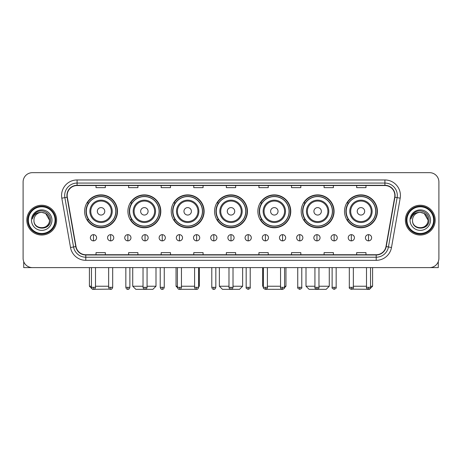 <?xml version="1.0" encoding="UTF-8"?>
<svg xmlns="http://www.w3.org/2000/svg" width="462" height="462" viewBox="0 0 462 462"><rect width="100%" height="100%" fill="white"/><g stroke="black" fill="none" stroke-linecap="round" stroke-linejoin="round"><path stroke-width="0.69" d="M344.508 211.325A16.447 16.447 0 0 0 360.955 227.772A16.447 16.447 0 0 0 377.396 211.325A16.447 16.447 0 0 0 360.955 194.883A16.447 16.447 0 0 0 344.508 211.325M301.189 211.325A16.447 16.447 0 0 0 317.637 227.772A16.447 16.447 0 0 0 334.084 211.325A16.447 16.447 0 0 0 317.637 194.883A16.447 16.447 0 0 0 301.189 211.325M257.871 211.325A16.447 16.447 0 0 0 274.318 227.772A16.447 16.447 0 0 0 290.765 211.325A16.447 16.447 0 0 0 274.318 194.883A16.447 16.447 0 0 0 257.871 211.325M214.553 211.325A16.447 16.447 0 0 0 231 227.772A16.447 16.447 0 0 0 247.447 211.325A16.447 16.447 0 0 0 231 194.883A16.447 16.447 0 0 0 214.553 211.325M171.235 211.325A16.447 16.447 0 0 0 187.682 227.772A16.447 16.447 0 0 0 204.129 211.325A16.447 16.447 0 0 0 187.682 194.883A16.447 16.447 0 0 0 171.235 211.325M127.916 211.325A16.447 16.447 0 0 0 144.363 227.772A16.447 16.447 0 0 0 160.811 211.325A16.447 16.447 0 0 0 144.363 194.883A16.447 16.447 0 0 0 127.916 211.325M84.604 211.325A16.447 16.447 0 0 0 101.045 227.772A16.447 16.447 0 0 0 117.492 211.325A16.447 16.447 0 0 0 101.045 194.883A16.447 16.447 0 0 0 84.604 211.325M88.548 219.704A15.05 15.05 0 0 1 88.548 202.951M131.861 219.704A15.05 15.05 0 0 1 131.861 202.951M175.179 219.704A15.05 15.05 0 0 1 175.179 202.951M218.497 219.704A15.05 15.05 0 0 1 218.497 202.951M261.815 219.704A15.05 15.05 0 0 1 261.815 202.951M305.134 219.704A15.05 15.05 0 0 1 305.134 202.951M348.452 219.704A15.05 15.05 0 0 1 348.452 202.951M23.1 181.97L23.1 258.304A9.309 9.309 0 0 0 32.409 267.613L429.591 267.613A9.309 9.309 0 0 0 438.9 258.304L438.9 181.97A9.309 9.309 0 0 0 429.591 172.667L32.409 172.667A9.309 9.309 0 0 0 23.1 181.97L23.1 258.304M26.825 220.137A14.894 14.894 0 0 0 41.719 235.037A14.894 14.894 0 0 0 56.612 220.137A14.894 14.894 0 0 0 41.719 205.243A14.894 14.894 0 0 0 26.825 220.137A14.894 14.894 0 0 0 41.719 235.037A14.894 14.894 0 0 0 56.612 220.137A14.894 14.894 0 0 0 41.719 205.243A14.894 14.894 0 0 0 26.825 220.137M405.388 220.137A14.894 14.894 0 0 0 420.281 235.037A14.894 14.894 0 0 0 435.175 220.137A14.894 14.894 0 0 0 420.281 205.243A14.894 14.894 0 0 0 405.388 220.137A14.894 14.894 0 0 0 420.281 235.037A14.894 14.894 0 0 0 435.175 220.137A14.894 14.894 0 0 0 420.281 205.243A14.894 14.894 0 0 0 405.388 220.137M67.163 195.472A9.927 9.927 0 0 1 77.09 185.539L384.91 185.539A9.927 9.927 0 0 1 394.687 197.193L385.989 246.535A9.927 9.927 0 0 1 376.207 254.735L85.793 254.735A9.927 9.927 0 0 1 76.011 246.535L67.313 197.193A9.927 9.927 0 0 1 67.163 195.472M66.915 195.472A10.176 10.176 0 0 0 67.071 197.239L75.768 246.575A10.176 10.176 0 0 0 85.793 254.984L376.207 254.984A10.176 10.176 0 0 0 386.232 246.575L394.929 197.239A10.176 10.176 0 0 0 384.91 185.291L77.09 185.291A10.176 10.176 0 0 0 66.915 195.472M61.816 198.163A15.517 15.517 0 0 1 77.09 179.955L384.91 179.955A15.517 15.517 0 0 1 400.184 198.163L391.487 247.505A15.517 15.517 0 0 1 376.207 260.325L85.793 260.325A15.517 15.517 0 0 1 70.513 247.505L61.816 198.163L64.871 197.626A12.41 12.41 0 0 1 77.09 183.062L384.91 183.062A12.41 12.41 0 0 1 397.129 197.626L388.432 246.962A12.41 12.41 0 0 1 376.207 257.219L85.793 257.219A12.41 12.41 0 0 1 73.568 246.962L64.871 197.626A12.41 12.41 0 0 1 64.68 195.472M429.591 172.667L32.409 172.667M32.409 267.613L429.591 267.613M438.9 258.304L438.9 181.97M386.232 246.575L388.432 246.962L397.129 197.626L400.184 198.163M226.345 185.539L226.345 187.641L235.655 187.641L235.655 185.539M193.763 185.539L193.763 187.641L203.072 187.641L203.072 185.539M161.18 185.539L161.18 187.641L170.49 187.641L170.49 185.539M128.603 185.539L128.603 187.641L137.913 187.641L137.913 185.539M96.021 185.539L96.021 187.641L105.33 187.641L105.33 185.539M258.928 185.539L258.928 187.641L268.237 187.641L268.237 185.539M291.51 185.539L291.51 187.641L300.82 187.641L300.82 185.539M324.087 185.539L324.087 187.641L333.397 187.641L333.397 185.539M356.67 185.539L356.67 187.641L365.979 187.641L365.979 185.539M235.655 254.735L235.655 252.639L226.345 252.639L226.345 254.735M203.072 254.735L203.072 252.639L193.763 252.639L193.763 254.735M170.49 254.735L170.49 252.639L161.18 252.639L161.18 254.735M137.913 254.735L137.913 252.639L128.603 252.639L128.603 254.735M105.33 254.735L105.33 252.639L96.021 252.639L96.021 254.735M268.237 254.735L268.237 252.639L258.928 252.639L258.928 254.735M300.82 254.735L300.82 252.639L291.51 252.639L291.51 254.735M333.397 254.735L333.397 252.639L324.087 252.639L324.087 254.735M365.979 254.735L365.979 252.639L356.67 252.639L356.67 254.735M23.718 261.648L23.718 267.613L59.714 267.613M55.059 220.137A13.34 13.34 0 0 0 41.719 206.797A13.34 13.34 0 0 0 28.373 220.137A13.34 13.34 0 0 0 41.719 233.483A13.34 13.34 0 0 0 55.059 220.137M55.683 220.137A13.964 13.964 0 0 0 41.719 206.173A13.964 13.964 0 0 0 27.755 220.137A13.964 13.964 0 0 0 41.719 234.101A13.964 13.964 0 0 0 55.683 220.137M49.474 220.137C49.012 215.425 46.431 212.843 41.719 212.381L45.599 213.421L49.474 220.137L45.599 213.421L41.719 212.381L45.599 213.421L49.474 220.137L45.599 213.421L41.719 212.381L45.599 213.421L49.474 220.137C49.948 230.145 33.483 230.145 33.963 220.137C33.27 230.908 50.82 230.665 50.456 220.137C51.034 212.751 41.349 208.056 35.77 212.815C33.824 214.437 32.687 216.505 32.352 219.011C33.813 214.391 36.937 212.179 41.719 212.381L45.599 213.421L49.474 220.137C49.948 230.145 33.483 230.145 33.963 220.137C33.483 230.145 49.948 230.145 49.474 220.137C49.948 230.145 33.483 230.145 33.963 220.137C33.483 230.145 49.948 230.145 49.474 220.137C49.948 230.145 33.483 230.145 33.963 220.137C33.483 230.145 49.948 230.145 49.474 220.137C49.948 230.145 33.483 230.145 33.963 220.137C33.483 230.145 49.948 230.145 49.474 220.137C49.948 230.145 33.483 230.145 33.963 220.137C33.483 230.145 49.948 230.145 49.474 220.137C49.948 230.145 33.483 230.145 33.963 220.137C33.483 230.145 49.948 230.145 49.474 220.137C49.948 230.145 33.483 230.145 33.963 220.137A7.756 7.756 0 0 1 41.719 212.381L45.599 213.421L49.474 220.137C49.786 226.161 42.042 230.163 37.318 226.53M31.48 220.137A10.239 10.239 0 0 0 41.719 230.382A10.239 10.239 0 0 0 51.958 220.137A10.239 10.239 0 0 0 41.719 209.898A10.239 10.239 0 0 0 31.48 220.137M35.765 212.815L33.478 215.535M33.339 215.8L33.541 215.425L33.339 215.8M109.783 289.131L92.515 289.333L89.409 286.232L91.459 286.232M95.495 286.232L108.651 286.232M104.77 211.325A3.725 3.725 0 0 0 101.045 207.605A3.725 3.725 0 0 0 97.326 211.325A3.725 3.725 0 0 0 101.045 215.049A3.725 3.725 0 0 0 104.77 211.325M112.22 211.325A11.169 11.169 0 0 0 101.045 200.156A11.169 11.169 0 0 0 89.876 211.325A11.169 11.169 0 0 0 101.045 222.499A11.169 11.169 0 0 0 112.22 211.325A11.169 11.169 0 0 1 101.045 222.499A11.169 11.169 0 0 1 89.876 211.325M115.789 211.325A14.738 14.738 0 0 0 101.045 196.587A14.738 14.738 0 0 0 86.307 211.325A14.738 14.738 0 0 0 101.045 226.068A14.738 14.738 0 0 0 115.789 211.325M117.181 211.325A16.135 16.135 0 0 1 87.254 219.704L88.75 219.704A14.876 14.876 0 0 0 110.892 222.482A14.876 14.876 0 0 0 110.892 200.173A14.876 14.876 0 0 0 88.75 202.951L87.254 202.951A16.135 16.135 0 0 1 117.181 211.325M147.066 286.232L156 286.232L152.899 289.333L135.834 289.333L132.727 286.232L143.029 286.232M148.088 211.325A3.725 3.725 0 0 0 144.363 207.605A3.725 3.725 0 0 0 140.639 211.325A3.725 3.725 0 0 0 144.363 215.049A3.725 3.725 0 0 0 148.088 211.325M155.538 211.325A11.169 11.169 0 0 0 144.363 200.156A11.169 11.169 0 0 0 133.195 211.325A11.169 11.169 0 0 0 144.363 222.499A11.169 11.169 0 0 0 155.538 211.325A11.169 11.169 0 0 1 144.363 222.499A11.169 11.169 0 0 1 133.195 211.325M159.101 211.325A14.738 14.738 0 0 0 144.363 196.587A14.738 14.738 0 0 0 129.626 211.325A14.738 14.738 0 0 0 144.363 226.068A14.738 14.738 0 0 0 159.101 211.325M160.499 211.325A16.135 16.135 0 0 1 130.573 219.704L132.068 219.704A14.876 14.876 0 0 0 154.21 222.482A14.876 14.876 0 0 0 154.21 200.173A14.876 14.876 0 0 0 132.068 202.951L130.573 202.951A16.135 16.135 0 0 1 160.499 211.325M196.252 289.304L179.129 289.316M181.445 286.232L194.6 286.232M198.637 286.232L199.318 286.232L198.637 286.914M191.407 211.325A3.725 3.725 0 0 0 187.682 207.605A3.725 3.725 0 0 0 183.957 211.325A3.725 3.725 0 0 0 187.682 215.049A3.725 3.725 0 0 0 191.407 211.325M198.851 211.325A11.169 11.169 0 0 0 187.682 200.156A11.169 11.169 0 0 0 176.513 211.325A11.169 11.169 0 0 0 187.682 222.499A11.169 11.169 0 0 0 198.851 211.325A11.169 11.169 0 0 1 187.682 222.499A11.169 11.169 0 0 1 176.513 211.325M202.42 211.325A14.738 14.738 0 0 0 187.682 196.587A14.738 14.738 0 0 0 172.944 211.325A14.738 14.738 0 0 0 187.682 226.068A14.738 14.738 0 0 0 202.42 211.325M176.045 267.613L176.045 286.232L177.414 286.232M203.817 211.325A16.135 16.135 0 0 1 173.891 219.704L175.387 219.704A14.876 14.876 0 0 0 197.528 222.482A14.876 14.876 0 0 0 197.528 200.173A14.876 14.876 0 0 0 175.387 202.951L173.891 202.951A16.135 16.135 0 0 1 203.817 211.325M233.015 286.232L242.637 286.232L239.535 289.333L222.465 289.333L219.363 286.232L228.985 286.232M234.725 211.325A3.725 3.725 0 0 0 231 207.605A3.725 3.725 0 0 0 227.275 211.325A3.725 3.725 0 0 0 231 215.049A3.725 3.725 0 0 0 234.725 211.325M242.169 211.325A11.169 11.169 0 0 0 231 200.156A11.169 11.169 0 0 0 219.831 211.325A11.169 11.169 0 0 0 231 222.499A11.169 11.169 0 0 0 242.169 211.325A11.169 11.169 0 0 1 231 222.499A11.169 11.169 0 0 1 219.831 211.325M245.738 211.325A14.738 14.738 0 0 0 231 196.587A14.738 14.738 0 0 0 216.262 211.325A14.738 14.738 0 0 0 231 226.068A14.738 14.738 0 0 0 245.738 211.325M247.135 211.325A16.135 16.135 0 0 1 217.209 219.704L218.705 219.704A14.876 14.876 0 0 0 240.846 222.482A14.876 14.876 0 0 0 240.846 200.173A14.876 14.876 0 0 0 218.705 202.951L217.209 202.951A16.135 16.135 0 0 1 247.135 211.325M282.854 289.333L265.748 289.304M267.4 286.232L280.555 286.232M284.586 286.232L285.955 286.232L284.563 287.624M278.043 211.325A3.725 3.725 0 0 0 274.318 207.605A3.725 3.725 0 0 0 270.593 211.325A3.725 3.725 0 0 0 274.318 215.049A3.725 3.725 0 0 0 278.043 211.325M285.487 211.325A11.169 11.169 0 0 0 274.318 200.156A11.169 11.169 0 0 0 263.149 211.325A11.169 11.169 0 0 0 274.318 222.499A11.169 11.169 0 0 0 285.487 211.325A11.169 11.169 0 0 1 274.318 222.499A11.169 11.169 0 0 1 263.149 211.325M289.056 211.325A14.738 14.738 0 0 0 274.318 196.587A14.738 14.738 0 0 0 259.58 211.325A14.738 14.738 0 0 0 274.318 226.068A14.738 14.738 0 0 0 289.056 211.325M262.682 267.613L262.682 286.232L263.363 286.232M290.454 211.325A16.135 16.135 0 0 1 260.528 219.704L262.023 219.704A14.876 14.876 0 0 0 284.159 222.482A14.876 14.876 0 0 0 284.159 200.173A14.876 14.876 0 0 0 262.023 202.951L260.528 202.951A16.135 16.135 0 0 1 290.454 211.325M318.971 286.232L329.273 286.232L326.166 289.333L309.101 289.333L306 286.232L314.934 286.232M321.361 211.325A3.725 3.725 0 0 0 317.637 207.605A3.725 3.725 0 0 0 313.912 211.325A3.725 3.725 0 0 0 317.637 215.049A3.725 3.725 0 0 0 321.361 211.325M328.805 211.325A11.169 11.169 0 0 0 317.637 200.156A11.169 11.169 0 0 0 306.462 211.325A11.169 11.169 0 0 0 317.637 222.499A11.169 11.169 0 0 0 328.805 211.325A11.169 11.169 0 0 1 317.637 222.499A11.169 11.169 0 0 1 306.462 211.325M332.374 211.325A14.738 14.738 0 0 0 317.637 196.587A14.738 14.738 0 0 0 302.899 211.325A14.738 14.738 0 0 0 317.637 226.068A14.738 14.738 0 0 0 332.374 211.325M333.772 211.325A16.135 16.135 0 0 1 303.846 219.704L305.342 219.704A14.876 14.876 0 0 0 327.477 222.482A14.876 14.876 0 0 0 327.477 200.173A14.876 14.876 0 0 0 305.342 202.951L303.846 202.951A16.135 16.135 0 0 1 333.772 211.325M370.541 286.232L372.591 286.232L369.484 289.333L352.217 289.131M353.349 286.232L366.505 286.232M364.674 211.325A3.725 3.725 0 0 0 360.955 207.605A3.725 3.725 0 0 0 357.23 211.325A3.725 3.725 0 0 0 360.955 215.049A3.725 3.725 0 0 0 364.674 211.325M372.124 211.325A11.169 11.169 0 0 0 360.955 200.156A11.169 11.169 0 0 0 349.78 211.325A11.169 11.169 0 0 0 360.955 222.499A11.169 11.169 0 0 0 372.124 211.325A11.169 11.169 0 0 1 360.955 222.499A11.169 11.169 0 0 1 349.78 211.325M375.693 211.325A14.738 14.738 0 0 0 360.955 196.587A14.738 14.738 0 0 0 346.211 211.325A14.738 14.738 0 0 0 360.955 226.068A14.738 14.738 0 0 0 375.693 211.325M377.09 211.325A16.135 16.135 0 0 1 347.164 219.704L348.66 219.704A14.876 14.876 0 0 0 370.795 222.482A14.876 14.876 0 0 0 370.795 200.173A14.876 14.876 0 0 0 348.66 202.951L347.164 202.951A16.135 16.135 0 0 1 377.09 211.325M93.474 234.661A3.101 3.101 0 0 0 90.373 237.763A3.101 3.101 0 0 0 93.474 240.869A3.101 3.101 0 0 0 96.581 237.763A3.101 3.101 0 0 0 93.474 234.661L93.474 240.869A3.101 3.101 0 0 0 96.581 237.763A3.101 3.101 0 0 0 93.474 234.661M110.666 234.661A3.101 3.101 0 0 0 107.565 237.763A3.101 3.101 0 0 0 110.666 240.869A3.101 3.101 0 0 0 113.767 237.763A3.101 3.101 0 0 0 110.666 234.661L110.666 240.869A3.101 3.101 0 0 0 113.767 237.763A3.101 3.101 0 0 0 110.666 234.661M127.859 234.661A3.101 3.101 0 0 0 124.752 237.763A3.101 3.101 0 0 0 127.859 240.869A3.101 3.101 0 0 0 130.96 237.763A3.101 3.101 0 0 0 127.859 234.661L127.859 240.869A3.101 3.101 0 0 0 130.96 237.763A3.101 3.101 0 0 0 127.859 234.661M145.045 234.661A3.101 3.101 0 0 0 141.944 237.763A3.101 3.101 0 0 0 145.045 240.869A3.101 3.101 0 0 0 148.152 237.763A3.101 3.101 0 0 0 145.045 234.661L145.045 240.869A3.101 3.101 0 0 0 148.152 237.763A3.101 3.101 0 0 0 145.045 234.661M162.237 234.661A3.101 3.101 0 0 0 159.136 237.763A3.101 3.101 0 0 0 162.237 240.869A3.101 3.101 0 0 0 165.338 237.763A3.101 3.101 0 0 0 162.237 234.661L162.237 240.869A3.101 3.101 0 0 0 165.338 237.763A3.101 3.101 0 0 0 162.237 234.661M179.429 234.661A3.101 3.101 0 0 0 176.328 237.763A3.101 3.101 0 0 0 179.429 240.869A3.101 3.101 0 0 0 182.53 237.763A3.101 3.101 0 0 0 179.429 234.661L179.429 240.869A3.101 3.101 0 0 0 182.53 237.763A3.101 3.101 0 0 0 179.429 234.661M196.621 234.661A3.101 3.101 0 0 0 193.514 237.763A3.101 3.101 0 0 0 196.621 240.869A3.101 3.101 0 0 0 199.723 237.763A3.101 3.101 0 0 0 196.621 234.661L196.621 240.869A3.101 3.101 0 0 0 199.723 237.763A3.101 3.101 0 0 0 196.621 234.661M213.808 234.661A3.101 3.101 0 0 0 210.707 237.763A3.101 3.101 0 0 0 213.808 240.869A3.101 3.101 0 0 0 216.915 237.763A3.101 3.101 0 0 0 213.808 234.661L213.808 240.869A3.101 3.101 0 0 0 216.915 237.763A3.101 3.101 0 0 0 213.808 234.661M231 234.661A3.101 3.101 0 0 0 227.899 237.763A3.101 3.101 0 0 0 231 240.869A3.101 3.101 0 0 0 234.101 237.763A3.101 3.101 0 0 0 231 234.661L231 240.869A3.101 3.101 0 0 0 234.101 237.763A3.101 3.101 0 0 0 231 234.661M248.192 234.661A3.101 3.101 0 0 0 245.085 237.763A3.101 3.101 0 0 0 248.192 240.869A3.101 3.101 0 0 0 251.293 237.763A3.101 3.101 0 0 0 248.192 234.661L248.192 240.869A3.101 3.101 0 0 0 251.293 237.763A3.101 3.101 0 0 0 248.192 234.661M265.379 234.661A3.101 3.101 0 0 0 262.277 237.763A3.101 3.101 0 0 0 265.379 240.869A3.101 3.101 0 0 0 268.486 237.763A3.101 3.101 0 0 0 265.379 234.661L265.379 240.869A3.101 3.101 0 0 0 268.486 237.763A3.101 3.101 0 0 0 265.379 234.661M282.571 234.661A3.101 3.101 0 0 0 279.47 237.763A3.101 3.101 0 0 0 282.571 240.869A3.101 3.101 0 0 0 285.672 237.763A3.101 3.101 0 0 0 282.571 234.661L282.571 240.869A3.101 3.101 0 0 0 285.672 237.763A3.101 3.101 0 0 0 282.571 234.661M299.763 234.661A3.101 3.101 0 0 0 296.662 237.763A3.101 3.101 0 0 0 299.763 240.869A3.101 3.101 0 0 0 302.864 237.763A3.101 3.101 0 0 0 299.763 234.661L299.763 240.869A3.101 3.101 0 0 0 302.864 237.763A3.101 3.101 0 0 0 299.763 234.661M316.955 234.661A3.101 3.101 0 0 0 313.848 237.763A3.101 3.101 0 0 0 316.955 240.869A3.101 3.101 0 0 0 320.056 237.763A3.101 3.101 0 0 0 316.955 234.661L316.955 240.869A3.101 3.101 0 0 0 320.056 237.763A3.101 3.101 0 0 0 316.955 234.661M334.142 234.661A3.101 3.101 0 0 0 331.04 237.763A3.101 3.101 0 0 0 334.142 240.869A3.101 3.101 0 0 0 337.248 237.763A3.101 3.101 0 0 0 334.142 234.661L334.142 240.869A3.101 3.101 0 0 0 337.248 237.763A3.101 3.101 0 0 0 334.142 234.661M351.334 234.661A3.101 3.101 0 0 0 348.233 237.763A3.101 3.101 0 0 0 351.334 240.869A3.101 3.101 0 0 0 354.435 237.763A3.101 3.101 0 0 0 351.334 234.661L351.334 240.869A3.101 3.101 0 0 0 354.435 237.763A3.101 3.101 0 0 0 351.334 234.661M368.526 234.661A3.101 3.101 0 0 0 365.419 237.763A3.101 3.101 0 0 0 368.526 240.869A3.101 3.101 0 0 0 371.627 237.763A3.101 3.101 0 0 0 368.526 234.661L368.526 240.869A3.101 3.101 0 0 0 371.627 237.763A3.101 3.101 0 0 0 368.526 234.661M438.282 261.648L438.282 267.613L402.287 267.613M433.627 220.137A13.34 13.34 0 0 0 420.281 206.797A13.34 13.34 0 0 0 406.941 220.137A13.34 13.34 0 0 0 420.281 233.483A13.34 13.34 0 0 0 433.627 220.137M434.245 220.137A13.964 13.964 0 0 0 420.281 206.173A13.964 13.964 0 0 0 406.317 220.137A13.964 13.964 0 0 0 420.281 234.101A13.964 13.964 0 0 0 434.245 220.137M412.526 220.137A7.756 7.756 0 0 1 420.281 212.381L424.162 213.421L428.037 220.137L424.162 213.421L420.281 212.381L424.162 213.421L428.037 220.137L424.162 213.421L420.281 212.381L424.162 213.421L428.037 220.137L424.162 213.421L420.281 212.381L424.162 213.421L428.037 220.137C428.517 230.145 412.052 230.145 412.526 220.137C411.833 230.908 429.383 230.665 429.019 220.137C429.596 212.751 419.912 208.056 414.333 212.815C412.387 214.437 411.249 216.505 410.914 219.011C412.375 214.391 415.5 212.179 420.281 212.381L424.162 213.421L428.037 220.137C428.517 230.145 412.052 230.145 412.526 220.137C412.052 230.145 428.517 230.145 428.037 220.137C428.517 230.145 412.052 230.145 412.526 220.137C412.052 230.145 428.517 230.145 428.037 220.137C428.517 230.145 412.052 230.145 412.526 220.137C412.052 230.145 428.517 230.145 428.037 220.137C428.517 230.145 412.052 230.145 412.526 220.137C412.052 230.145 428.517 230.145 428.037 220.137C428.517 230.145 412.052 230.145 412.526 220.137C412.052 230.145 428.517 230.145 428.037 220.137C428.349 226.161 420.605 230.163 415.881 226.53M420.281 212.381C424.994 212.843 427.581 215.425 428.037 220.137M410.042 220.137A10.239 10.239 0 0 0 420.281 230.382A10.239 10.239 0 0 0 430.52 220.137A10.239 10.239 0 0 0 420.281 209.898A10.239 10.239 0 0 0 410.042 220.137M414.333 212.815L412.046 215.535M411.902 215.8L412.11 215.425L411.902 215.8M384.91 179.955L384.91 185.291M64.871 197.626L67.071 197.239M85.793 260.325L85.793 254.984M376.207 254.984L376.207 260.325M70.513 247.505L75.768 246.575M394.929 197.239L397.129 197.626M77.09 179.955L77.09 185.291M388.432 246.962L391.487 247.505M111.307 211.325A10.262 10.262 0 0 0 101.045 201.062A10.262 10.262 0 0 0 90.783 211.325A10.262 10.262 0 0 0 101.045 221.587A10.262 10.262 0 0 0 111.307 211.325M154.626 211.325A10.262 10.262 0 0 0 144.363 201.062A10.262 10.262 0 0 0 134.101 211.325A10.262 10.262 0 0 0 144.363 221.587A10.262 10.262 0 0 0 154.626 211.325M197.944 211.325A10.262 10.262 0 0 0 187.682 201.062A10.262 10.262 0 0 0 177.42 211.325A10.262 10.262 0 0 0 187.682 221.587A10.262 10.262 0 0 0 197.944 211.325M241.262 211.325A10.262 10.262 0 0 0 231 201.062A10.262 10.262 0 0 0 220.738 211.325A10.262 10.262 0 0 0 231 221.587A10.262 10.262 0 0 0 241.262 211.325M284.58 211.325A10.262 10.262 0 0 0 274.318 201.062A10.262 10.262 0 0 0 264.056 211.325A10.262 10.262 0 0 0 274.318 221.587A10.262 10.262 0 0 0 284.58 211.325M327.899 211.325A10.262 10.262 0 0 0 317.637 201.062A10.262 10.262 0 0 0 307.374 211.325A10.262 10.262 0 0 0 317.637 221.587A10.262 10.262 0 0 0 327.899 211.325M371.217 211.325A10.262 10.262 0 0 0 360.955 201.062A10.262 10.262 0 0 0 350.693 211.325A10.262 10.262 0 0 0 360.955 221.587A10.262 10.262 0 0 0 371.217 211.325M93.474 287.318L91.459 287.318C91.811 288.756 92.481 289.431 93.474 289.333L93.474 287.318L95.495 287.318L95.495 267.613M110.666 287.318L108.651 287.318C109.003 288.756 109.673 289.431 110.666 289.333L110.666 287.318L112.682 287.318L112.682 267.613M127.859 287.318L125.837 287.318C126.19 288.756 126.865 289.431 127.859 289.333L127.859 287.318L129.874 287.318L129.874 267.613M145.045 287.318L143.029 287.318C143.382 288.756 144.057 289.431 145.045 289.333L145.045 287.318L147.066 287.318L147.066 267.613M162.237 287.318L160.222 287.318C160.574 288.756 161.244 289.431 162.237 289.333L162.237 287.318L164.253 287.318L164.253 267.613M179.429 287.318L177.414 287.318C177.766 288.756 178.436 289.431 179.429 289.333L179.429 287.318L181.445 287.318L181.445 267.613M196.621 287.318L194.6 287.318C194.952 288.756 195.628 289.431 196.621 289.333L196.621 287.318L198.637 287.318L198.637 267.613M213.808 287.318L211.792 287.318C212.145 288.756 212.815 289.431 213.808 289.333L213.808 287.318L215.829 287.318L215.829 267.613M231 287.318L228.985 287.318C229.337 288.756 230.007 289.431 231 289.333L231 287.318L233.015 287.318L233.015 267.613M248.192 287.318L246.171 287.318C245.767 287.965 246.437 288.635 248.192 289.333L248.192 287.318L250.208 287.318L250.208 267.613M265.379 287.318L263.363 287.318C262.953 287.965 263.629 288.635 265.379 289.333L265.379 287.318L267.4 287.318L267.4 267.613M282.571 287.318L280.555 287.318C280.145 287.965 280.815 288.635 282.571 289.333L282.571 287.318L284.586 287.318L284.586 267.613M299.763 287.318L297.747 287.318C297.337 287.965 298.007 288.635 299.763 289.333L299.763 287.318L301.778 287.318L301.778 267.613M316.955 287.318L314.934 287.318C314.524 287.965 315.2 288.635 316.955 289.333L316.955 287.318L318.971 287.318L318.971 267.613M334.142 287.318L332.126 287.318C331.716 287.965 332.392 288.635 334.142 289.333L334.142 287.318L336.163 287.318L336.163 267.613M351.334 287.318L349.318 287.318C348.908 287.965 349.578 288.635 351.334 289.333L351.334 287.318L353.349 287.318L353.349 267.613M368.526 287.318L366.505 287.318C366.1 287.965 366.77 288.635 368.526 289.333L368.526 287.318L370.541 287.318L370.541 267.613M89.409 267.613L89.409 286.232M156 267.613L156 286.232M132.727 267.613L132.727 286.232M199.318 267.613L199.318 286.232M177.437 287.624L176.045 286.232M242.637 267.613L242.637 286.232M219.363 267.613L219.363 286.232M285.955 267.613L285.955 286.232M263.363 286.914L262.682 286.232M329.273 267.613L329.273 286.232M306 267.613L306 286.232M372.591 267.613L372.591 286.232M91.459 287.318L91.459 267.613M95.495 287.318C95.143 288.756 94.467 289.431 93.474 289.333M108.651 287.318L108.651 267.613M112.682 287.318C112.33 288.756 111.66 289.431 110.666 289.333M125.837 287.318L125.837 267.613M129.874 287.318C129.522 288.756 128.852 289.431 127.859 289.333M143.029 287.318L143.029 267.613M147.066 287.318C146.714 288.756 146.038 289.431 145.045 289.333M160.222 287.318L160.222 267.613M164.253 287.318C163.9 288.756 163.23 289.431 162.237 289.333M177.414 287.318L177.414 267.613M181.445 287.318C181.092 288.756 180.423 289.431 179.429 289.333M194.6 287.318L194.6 267.613M198.637 287.318C198.285 288.756 197.609 289.431 196.621 289.333M211.792 287.318L211.792 267.613M215.829 287.318C215.477 288.756 214.801 289.431 213.808 289.333M228.985 287.318L228.985 267.613M233.015 287.318C232.663 288.756 231.993 289.431 231 289.333M246.171 287.318L246.171 267.613M250.208 287.318C250.618 287.965 249.942 288.635 248.192 289.333M263.363 287.318L263.363 267.613M267.4 287.318C267.81 287.965 267.134 288.635 265.379 289.333M280.555 287.318L280.555 267.613M284.586 287.318C284.996 287.965 284.326 288.635 282.571 289.333M297.747 287.318L297.747 267.613M301.778 287.318C302.188 287.965 301.519 288.635 299.763 289.333M314.934 287.318L314.934 267.613M318.971 287.318C319.381 287.965 318.705 288.635 316.955 289.333M332.126 287.318L332.126 267.613M336.163 287.318C336.567 287.965 335.897 288.635 334.142 289.333M349.318 287.318L349.318 267.613M353.349 287.318C353.759 287.965 353.089 288.635 351.334 289.333M366.505 287.318L366.505 267.613M370.541 287.318C370.951 287.965 370.276 288.635 368.526 289.333"/></g></svg>
